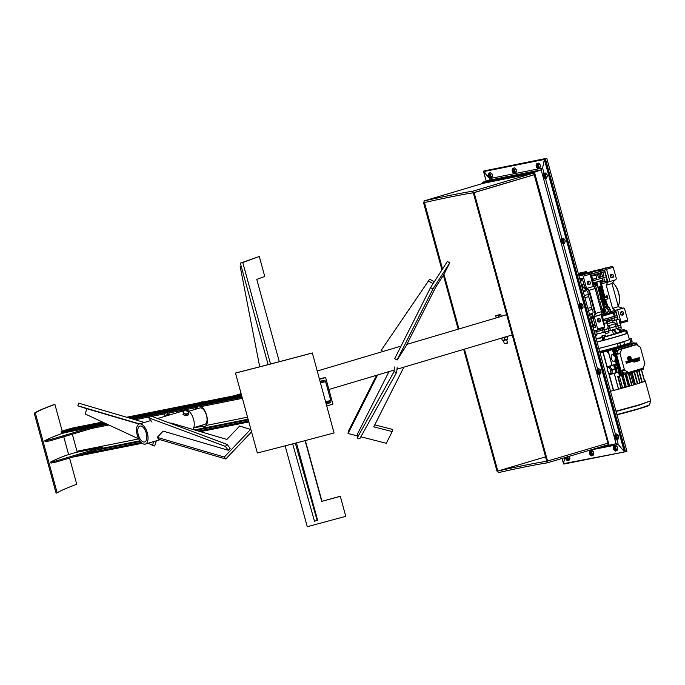 <?xml version="1.0" encoding="UTF-8"?>
<svg xmlns="http://www.w3.org/2000/svg" width="685" height="685" viewBox="0 0 685 685"><rect width="100%" height="100%" fill="white"/><g stroke="black" fill="none" stroke-linecap="round" stroke-linejoin="round"><path stroke-width="1.03" d="M503.013 337.679L396.983 369.224M497.875 317.395L500.452 316.667M188.897 411.231L199.909 407.952A8.571 4.196 73.4 0 1 203.668 409.75A8.571 4.196 73.4 0 1 207.016 418.389A8.571 4.196 73.4 0 1 204.798 424.375L193.786 427.654M198.573 402.874A13.82 6.764 73.4 0 1 198.641 402.857A13.82 6.764 73.4 0 1 199.326 402.729M198.641 402.857L201.647 401.958A13.82 6.764 73.4 0 1 203.428 401.907M242.755 262.501L259.298 256.498L240.341 263.108L242.755 262.501L270.524 364M259.298 256.498L264.761 276.475L256.772 279.369L279.3 361.706M268.118 364.625L240.341 263.108M241.163 266.088L240.178 266.448L259.701 366.809M241.189 266.191L240.178 266.448M340.317 496.351L345.779 516.327L340.317 496.351L321.719 501.369L305.108 440.626M285.14 445.841L307.265 526.714L345.779 516.327M340.539 496.18L321.719 501.369M321.941 501.197L305.356 440.558M296.459 442.895L317.609 520.206L314.509 521.268L292.675 443.88M317.164 520.557L295.338 443.186M432.929 288.976L449.754 262.834L447.373 261.439L430.548 287.58L432.929 288.976L397.077 360.036L394.697 358.64L430.548 287.58M449.754 262.834L443.846 274.548L435.72 287.169L405.785 346.516L397.077 360.036M434.247 281.826L429.692 279.155L381.194 350.343L383.078 351.448M433.091 283.633L428.527 280.961M429.692 279.155L381.194 350.343M376.596 375.286L348.314 431.344L348.066 433.528L357.407 435.908M360.867 436.79L386.306 443.289L392.214 431.576L373.753 426.858L403.688 367.511L403.182 367.383M374.755 424.871L392.462 429.392L392.214 431.576M377.589 374.995L348.066 433.528M393.978 371.784L396.615 372.46L359.796 438.708L357.159 438.04L393.978 371.784L394.526 366.997M388.977 371.604L357.664 433.682L357.159 438.04M396.615 372.46L397.163 367.665M325.897 402.549L329.408 401.847L329.699 402.917L326.274 403.927L329.699 402.917A1.935 1.687 78.7 0 0 330.804 400.571L325.64 381.708A1.935 1.687 78.7 0 0 323.517 380.329L320.1 381.339M195.593 409.236A11.054 5.412 73.4 0 1 196.252 407.541L197.271 406.222M198.993 405.88L201.21 406.556A11.054 5.412 73.4 0 1 206.63 415.41A11.054 5.412 73.4 0 1 206.373 425.411L204.079 427.183L201.416 426.395A11.054 5.412 73.4 0 1 200.482 425.659M77.02 452.237A1.935 1.687 78.7 0 0 76.985 451.244L72.319 434.204M319.544 379.319L325.623 377.512L332.91 404.15L326.831 405.957M325.623 377.512L319.39 378.754M241.3 394.346L126.622 417.242M102.527 422.054L71.797 428.185L61.17 431.344L61.436 432.303A1.105 0.959 -101.3 0 0 62.652 433.1L107.168 424.212L62.575 433.117M196.629 408.928A11.054 5.412 73.4 0 1 198.333 406.008M204.815 426.875A11.054 5.412 73.4 0 1 201.518 425.351M248.852 421.969L200.38 431.644M142.12 443.272L72.696 457.135M241.565 395.331L128.729 417.859M104.094 422.782L61.17 431.344M589.46 314.321L592.602 313.387L592.319 314.406L589.699 315.186M584.339 295.577L588.321 294.396L587.756 291.579L586.634 290.714L583.278 291.716L586.677 290.688L585.572 288.308M602.92 308.986L603.511 307.505L600.993 299.165L598.767 299.79M591.763 301.58L590.436 301.862L588.638 296.614L584.921 297.718M600.993 299.165L596.661 282.682L593.441 283.581M593.715 284.583L596.489 283.813L596.858 285.14L595.299 285.808L594.94 284.481L593.784 284.823L592.713 280.893L606.105 276.903L607.184 280.833L603.014 281.663L602.586 277.956M595.522 285.517L599.033 298.069L598.373 298.352L599.212 301.417L599.854 301.143L602.158 310.151L603.656 310.211A3.733 3.254 -101.3 0 0 603.673 310.665L602.552 310.887L603.656 310.211M588.321 294.396L588.638 296.614M579.467 273.401L582.798 272.459L579.467 273.401M578.962 275.952L612.416 266.337L578.774 275.267M602.355 268.837L605.686 267.886L602.355 268.837M599.101 321.051L598.587 319.176M594.871 324.502L593.107 324.733L591.472 318.739L593.236 318.508M592.97 325.795L593.116 324.707M584.117 285.166L583.723 284.129L584.759 285.585M580.101 280.379L581.051 279.591L581.445 280.936L581.077 279.574A78.758 38.54 -106.6 0 0 582.13 278.598M580.392 281.167L581.419 280.944M578.791 275.31L581.959 274.736L578.885 275.644M614.128 313.156L614.582 314.749L614.128 313.156M620.542 313.798A1.849 1.61 -101.3 0 1 621.732 311.521A1.849 1.61 -101.3 0 1 622.451 315.151A1.849 1.61 -101.3 0 1 620.542 313.798M621.038 311.872A1.849 1.61 -101.3 0 1 621.68 315.091M619.343 323.003L619.874 322.549L618.923 319.099L616.226 319.904L617.844 325.803L620.559 324.973L617.699 325.837M594.683 332.122L596.378 331.686A14.231 0.557 -15.3 0 0 602.774 330.093L609.599 328.235A14.231 0.557 -15.3 0 0 615.995 326.325L617.844 325.803L618.461 328.158L621.201 327.319L620.559 324.973L619.891 325.092M599.803 269.796L601.653 269.265L599.803 269.796M592.559 271.234L594.409 270.712L592.559 271.234M579.981 274.976L581.83 274.454L579.981 274.976M587.225 273.538L589.074 273.007L587.225 273.538M579.253 275.704L582.584 274.762L579.253 275.704M597.577 270.489L584.04 274.197M583.243 274.36L582.096 274.514C581.008 274.317 600.257 269.051 599.409 269.779L583.243 274.36M603.99 278.667L604.444 280.259L603.99 278.667M610.344 276.509A1.849 1.61 -101.3 0 1 611.525 274.231A1.849 1.61 -101.3 0 1 612.253 277.862A1.849 1.61 -101.3 0 1 610.344 276.509M610.84 274.582A1.849 1.61 -101.3 0 1 611.482 277.802M592.688 326.111L593.407 325.88A12.022 0.471 -15.3 0 0 595.162 325.555M592.816 325.238L594.991 324.93M593.604 326.617L592.987 325.264M618.923 319.099L612.784 320.811A12.022 0.471 164.7 0 1 612.732 320.82L613.075 322.061L616.012 323.568L607.886 325.992L607.638 322.344A12.022 0.471 164.7 0 1 607.569 322.361L607.073 322.567L606.413 320.16M613.075 322.061L607.972 323.577M610.164 309.243A3.733 3.254 -101.3 0 1 610.309 309.774L609.984 310.048A3.314 2.886 -101.3 0 1 610.018 310.887L610.361 311.161A3.733 3.254 -101.3 0 1 610.258 311.692L609.856 311.735A3.314 2.886 -101.3 0 1 609.513 312.463L609.693 312.882A3.733 3.254 -101.3 0 1 609.367 313.268L608.982 313.079A3.314 2.886 -101.3 0 1 608.357 313.49L608.34 313.953A3.733 3.254 -101.3 0 1 607.878 314.09L607.621 313.713A3.314 2.886 -101.3 0 1 606.876 313.704L606.653 314.072A3.733 3.254 -101.3 0 1 606.182 313.927L606.122 313.465A3.314 2.886 -101.3 0 1 605.463 313.036L605.103 313.225A3.733 3.254 -101.3 0 1 604.744 312.831L604.889 312.411A3.314 2.886 -101.3 0 1 604.495 311.675L604.084 311.624A3.733 3.254 -101.3 0 1 603.939 311.093L604.256 310.827A3.314 2.886 -101.3 0 1 604.23 309.98L603.887 309.706A3.733 3.254 -101.3 0 1 603.99 309.175L604.393 309.132A3.314 2.886 -101.3 0 1 604.735 308.413L604.555 307.985A3.733 3.254 -101.3 0 1 604.881 307.599L605.266 307.788A3.314 2.886 -101.3 0 1 605.891 307.377L605.908 306.914A3.733 3.254 -101.3 0 1 606.371 306.777L606.627 307.154A3.314 2.886 -101.3 0 1 607.364 307.163L607.595 306.794A3.733 3.254 -101.3 0 1 608.066 306.94L608.126 307.402A3.314 2.886 -101.3 0 1 608.785 307.83L609.145 307.642A3.733 3.254 -101.3 0 1 609.504 308.036L609.359 308.455A3.314 2.886 -101.3 0 1 609.753 309.192L610.164 309.243M607.407 314.381L608.511 313.816A3.733 3.254 -101.3 0 0 608.845 313.593L609.239 313.79A4.144 3.613 78.7 0 0 609.915 312.994L609.727 312.557A3.733 3.254 -101.3 0 0 609.915 312.163L610.326 312.112A4.144 3.613 78.7 0 0 610.549 311.024L610.189 310.733A3.733 3.254 -101.3 0 0 610.172 310.279L609.787 308.849A3.733 3.254 -101.3 0 0 609.573 308.455L609.727 308.019A4.144 3.613 78.7 0 0 608.991 307.205L608.486 307.308M607.15 314.209L606.679 314.218M604.281 312.497A3.733 3.254 -101.3 0 1 604.067 312.103L602.988 312.317L604.281 312.497L604.127 312.934A4.144 3.613 78.7 0 0 604.864 313.739L605.24 313.55A3.733 3.254 -101.3 0 0 605.591 313.781L604.932 313.918L605.223 314.346L606.867 314.175A3.733 3.254 -101.3 0 0 607.27 314.184M604.932 313.918L604.504 313.773L604.487 314.903L602.235 315.716L603.314 319.647L616.706 315.657L614.299 316.145L612.75 312.309M602.38 316.23L613.409 312.882M616.706 315.657L615.635 311.735L609.847 312.831M608.657 313.627L609.239 313.79M597.44 320.674A1.849 1.61 -101.3 0 1 598.63 318.397A1.849 1.61 -101.3 0 1 599.358 322.027A1.849 1.61 -101.3 0 1 597.44 320.674M597.937 318.748A1.849 1.61 -101.3 0 1 598.579 321.967M600.06 288.668L600.12 288.659A1.276 1.105 -101.3 0 1 599.666 288.668L599.726 288.65A1.276 1.105 -101.3 0 0 600.925 287.64A1.464 1.276 78.7 0 0 600.728 286.947A0.933 0.813 -101.3 0 0 599.769 286.467L599.7 286.484A1.276 1.105 -101.3 0 1 599.735 286.476M603.922 302.676A1.276 1.105 -101.3 0 1 603.494 302.676L603.562 302.667A1.276 1.105 -101.3 0 0 604.761 301.657A1.464 1.276 78.7 0 0 604.564 300.963A0.933 0.813 -101.3 0 0 603.605 300.484L603.536 300.501A1.276 1.105 -101.3 0 1 603.571 300.492M602.706 298.36L602.774 298.343A1.276 1.105 -101.3 0 1 602.312 298.36L602.38 298.343A1.276 1.105 -101.3 0 0 603.571 297.333A1.464 1.276 78.7 0 0 603.382 296.639A0.933 0.813 -101.3 0 0 602.423 296.16L602.355 296.177A1.276 1.105 -101.3 0 1 602.389 296.168A1.276 1.105 -101.3 0 0 602.235 296.203L602.303 296.194A1.276 1.105 -101.3 0 1 602.423 296.16M587.242 283.384A1.849 1.61 -101.3 0 1 588.424 281.107A1.849 1.61 -101.3 0 1 589.151 284.737A1.849 1.61 -101.3 0 1 587.242 283.384M587.739 281.458A1.849 1.61 -101.3 0 1 588.381 284.677M605.506 310.913A1.935 1.687 -101.3 0 1 606.747 308.541A1.935 1.687 -101.3 0 1 607.501 312.334A1.935 1.687 -101.3 0 1 605.506 310.913M607.184 312.36A1.935 1.687 78.7 0 0 606.439 308.635M600.445 287.417L600.325 287.854A1.096 0.95 -101.3 0 1 599.974 288.008A1.096 0.95 78.7 0 0 600.257 287.871L600.454 287.64M604.281 301.426L604.153 301.871A1.096 0.95 -101.3 0 1 603.81 302.017A1.096 0.95 78.7 0 0 604.093 301.88L604.29 301.657M603.1 297.102L602.971 297.547A1.096 0.95 -101.3 0 1 602.629 297.692A1.096 0.95 78.7 0 0 602.911 297.555L603.108 297.333M604.101 301.237L603.879 301.135A1.087 0.95 78.7 0 0 603.725 301.143A1.087 0.95 -101.3 0 1 603.947 301.117L604.17 301.229M600.685 291.219L600.325 291.022A0.531 0.462 -101.3 0 1 600.3 290.817L600.591 290.74A1.113 0.968 -101.3 0 1 600.676 290.928L600.403 291.305M602.629 297.692A1.096 0.95 -101.3 0 1 602.423 297.71L602.218 296.956A1.087 0.95 -101.3 0 1 602.766 296.793L602.988 296.905M603.81 302.017A1.096 0.95 -101.3 0 1 603.605 302.034L603.408 301.28A1.087 0.95 -101.3 0 1 603.759 301.135M601.721 293.266L601.028 293.24L601.593 292.82L601.721 293.266M599.974 288.008A1.096 0.95 -101.3 0 1 599.769 288.017L599.572 287.263A1.087 0.95 -101.3 0 1 600.111 287.109L600.334 287.212M611.696 318.593L612.056 319.895A11.611 0.454 164.7 0 1 607.407 321.274L607.047 319.972M612.056 319.895L612.613 320.178A12.022 0.471 164.7 0 1 607.389 321.727L607.407 321.274M592.294 279.36L596.789 278.076L596.027 275.276L591.463 276.158L596.121 274.839L595.95 274.24M596.027 275.276L596.121 274.839M591.463 276.158L591.318 275.618M591.806 276.475L592.568 279.266M600.343 272.93L600.488 273.469L598.707 274.06M600.488 273.469L598.81 274.437M600.137 273.991L600.899 276.791L603.947 275.935L602.92 272.168M602.449 276.363L601.421 272.613M599.572 277.228L600.899 276.791M603.442 303.883L603.202 303.027L604.992 302.487L605.146 303.027L603.785 303.429L605.249 303.412L604.127 304.688L605.489 304.286L605.634 304.825L603.845 305.356L603.605 304.491L604.598 303.866L603.374 303.892L603.202 303.027M602.38 298.343A0.933 0.813 -101.3 0 1 601.807 297.855A1.464 1.276 -101.3 0 1 601.618 297.162A0.933 0.813 -101.3 0 1 602.303 296.194M602.646 299.302L604.016 298.891L604.187 299.542L602.817 299.944L602.577 300.715L602.046 298.788L602.646 299.302L604.016 298.891M603.562 302.667A0.933 0.813 -101.3 0 1 602.988 302.179A1.464 1.276 -101.3 0 1 602.8 301.486A0.933 0.813 -101.3 0 1 603.605 300.484M600.788 294.199L602.791 294.43L602.98 295.132L601.404 296.451L601.224 295.774L602.372 294.927L600.968 294.85L600.788 294.199L600.968 294.85M602.226 292.375L602.663 293.951L600.668 293.728L600.462 293L602.046 291.707L602.226 292.375M601.379 289.267L599.589 289.806L599.409 289.156L601.199 288.625L601.379 289.267M600.599 290.097A0.659 0.574 -101.3 0 1 600.839 290.397A0.668 0.582 -101.3 0 1 600.856 290.217A1.113 0.968 -101.3 0 1 601.019 289.96L601.439 289.49L601.635 290.217L601.19 290.723A0.539 0.471 -101.3 0 0 601.087 290.868L601.995 291.527L600.206 292.058L599.914 290.988A2.235 1.944 -101.3 0 1 599.837 290.628A0.531 0.462 -101.3 0 1 600.599 290.097M599.726 288.65A0.933 0.813 -101.3 0 1 599.152 288.171A1.464 1.276 -101.3 0 1 598.964 287.469A0.933 0.813 -101.3 0 1 599.769 286.467M617.742 319.416L617.074 316.992L603.673 320.974L604.684 327.421L600.985 314.723L604.864 313.739M617.536 319.458L616.877 317.052M606.456 306.58L607.218 306.383A4.144 3.613 78.7 0 1 608.194 306.692L608.254 307.163A3.733 3.254 -101.3 0 1 608.605 307.394L608.991 307.205M604.778 307.248L605.343 307.137A3.733 3.254 -101.3 0 0 605.001 307.359L604.632 306.803L605.369 306.657A4.144 3.613 78.7 0 1 606.114 306.409A4.144 3.613 78.7 0 1 606.319 306.375L606.585 306.769A3.733 3.254 -101.3 0 1 606.978 306.769L607.218 306.383M614.984 279.951L611.876 283.539L606.225 285.217L612.553 308.378L618.212 306.7L622.708 308.181L615.413 310.348L612.553 308.378M611.97 283.419L618.358 306.752M607.689 282.126L606.225 285.217M607.389 321.727L607.569 322.361M607.073 322.567L604.333 323.388M604.136 313.567L594.289 316.633L595.094 316.47L594.546 317.643L597.637 328.963L604.341 326.976M597.637 328.963L597.397 330.136L593.972 330.821M604.684 327.421L604.101 328.141L597.397 330.136M614.599 320.332L613.94 317.926M612.784 320.811L612.613 320.178M614.479 312.077L614.12 310.742L610.446 311.701M607.963 306.589L605.574 299.439L607.989 298.806L607.15 295.74L604.692 296.391L601.516 283.736M605.574 299.439L607.972 298.754M603.271 319.493A11.611 0.454 -15.3 0 0 614.299 316.145M598.467 277.742L597.388 273.812L591.266 275.627L592.345 279.557L596.789 278.076M605.745 275.575L604.667 271.645L598.544 273.469L599.623 277.399L603.947 275.935M604.153 304.671L605.489 304.286M603.605 304.491L603.845 305.356M603.545 304.508L604.598 303.866M604.538 303.883L603.374 303.892M603.142 303.035L604.992 302.487M602.312 298.36A0.933 0.813 -101.3 0 1 601.738 297.872L601.807 297.855M601.55 297.179A0.933 0.813 -101.3 0 1 601.798 296.451L601.867 296.442M601.798 296.451A1.276 1.105 -101.3 0 1 602.235 296.203M602.046 298.788L602.577 300.715M601.978 298.797L602.466 298.66M603.494 302.676A0.933 0.813 -101.3 0 1 602.92 302.196L602.988 302.179M602.731 301.503A0.933 0.813 -101.3 0 1 602.988 300.775L603.048 300.766M602.988 300.775A1.276 1.105 -101.3 0 1 603.425 300.527L603.485 300.518M601.224 295.774L601.404 296.451M601.156 295.792L602.372 294.927M602.312 294.944L600.908 294.858M600.668 293.728L602.663 293.951M600.599 293.745L600.462 293M600.403 293.017L602.046 291.707M599.409 289.156L601.199 288.625M599.349 289.173L599.589 289.806M601.815 290.885L601.096 291.091M599.837 290.628L599.777 290.645A2.235 1.944 -101.3 0 0 599.846 291.005L600.206 292.058M599.777 290.645A0.531 0.462 -101.3 0 1 599.923 290.166L599.991 290.149M600.951 289.978L601.439 289.49M599.666 288.668A0.933 0.813 -101.3 0 1 599.092 288.179L599.152 288.171M598.904 287.486A0.933 0.813 -101.3 0 1 599.152 286.767L599.221 286.75M599.152 286.767A1.276 1.105 -101.3 0 1 599.589 286.51L599.658 286.501M618.084 319.313L615.618 310.296L614.12 310.742M603.391 315.374L603.031 314.038M601.524 314.492L603.99 323.508M595.094 316.47L600.985 314.723M610.326 312.112L609.898 312.206M604.632 306.803A4.144 3.613 -101.3 0 1 605.377 306.555A4.144 3.613 -101.3 0 1 605.583 306.52M605.369 306.657L605.343 307.137M602.158 310.151L602.629 312.249L604.067 312.103M603.673 310.665L602.329 311.153M602.988 312.317L603.117 313.807M604.127 312.934L603.031 313.148L603.237 312.702M603.571 313.679L603.031 313.148M605.591 313.781L605.223 314.346M605.66 314.261A4.144 3.613 78.7 0 0 606.636 314.561M607.424 313.756A3.314 2.886 -101.3 0 1 606.841 313.764M606.182 313.927L605.985 313.97A3.733 3.254 -101.3 0 0 606.456 314.115L606.653 314.072M605.985 313.97L606.122 313.465M605.925 313.507A3.314 2.886 -101.3 0 1 605.309 313.122M604.744 312.831L604.547 312.874A3.733 3.254 -101.3 0 0 604.898 313.268L605.103 313.225M604.547 312.874L604.889 312.411M604.692 312.454A3.314 2.886 -101.3 0 1 604.29 311.718L604.495 311.675M603.887 311.666A3.733 3.254 -101.3 0 1 603.742 311.136L603.939 311.093M603.742 311.136L604.256 310.827M604.059 310.862A3.314 2.886 -101.3 0 1 604.024 310.022L604.23 309.98M603.69 309.748A3.733 3.254 -101.3 0 1 603.793 309.218L603.99 309.175M604.204 309.158A3.314 2.886 -101.3 0 1 604.538 308.447L604.735 308.413M604.538 308.447L604.555 307.985M604.358 308.027A3.733 3.254 -101.3 0 1 604.684 307.642L604.881 307.599M605.163 307.745A3.314 2.886 -101.3 0 1 605.686 307.419L605.891 307.377M605.686 307.419L605.908 306.914M605.711 306.957A3.733 3.254 -101.3 0 1 606.174 306.82L606.371 306.777M608.879 313.165L609.367 313.268M595.179 325.632L592.748 326.317M593.116 327.687L592.927 326.274M593.296 327.635L595.556 327.002M594.546 317.643L593.082 317.934L595.667 327.396L593.176 327.892M610.455 311.649L615.413 310.348M600.265 282.682L600.599 284.027L606.388 282.511L606.028 281.175L600.265 282.682L603.014 281.663M606.028 281.175L607.184 280.833M609.898 281.535L615.789 279.788L616.337 278.615L613.246 267.296L606.542 269.291L609.898 281.535L606.388 282.511M582.387 275.267L583.209 276.226L586.309 287.546L587.37 288.239L593.261 286.484L593.801 286.253L590.556 274.402L604.649 270.207L602.791 270.584L602.791 268.948M600.608 269.642L601.01 271.106L602.791 270.584M601.01 271.106L599.426 271.577L599.024 270.113M591.463 272.356L591.857 273.82L599.426 271.577M591.857 273.82L590.444 274.248M605.72 268.332L605.668 268.948L606.542 269.291M605.668 268.948L604.649 270.207L607.895 282.066M607.638 322.344L603.768 323.603M607.886 325.992L606.636 322.755M608.109 326.822A14.231 0.557 -15.3 0 0 609.136 326.531L609.599 328.235M609.761 328.183L610.404 330.521L608.896 331.001L607.792 326.976L609.136 326.531M615.995 326.325L615.532 324.63L617.382 324.125M615.532 324.63A14.231 0.557 -15.3 0 0 616.235 324.407L617.262 324.133M616.226 319.904L612.732 320.82M616.235 324.407L616.012 323.568M620.97 322.027L627.674 320.032L624.574 308.712L623.513 308.019L617.622 309.774L620.97 322.027L620.73 323.2L620.105 323.32M617.622 309.774L615.618 310.296M619.874 322.549L620.387 322.746M623.513 308.019L622.708 308.181M586.309 287.546L584.844 287.837L582.259 278.384L579.767 278.881M606.687 306.486L599.777 281.244L596.781 282.143L596.661 282.682M599.906 281.715L602.757 280.67L603.134 279.959L593.287 283.008M593.261 286.484L589.965 273.615L589.091 273.272M583.209 276.226L589.913 274.231M590.556 274.402L589.965 273.615M593.801 286.253L595.299 285.808M584.844 287.837L585.906 288.531L587.37 288.239M603.305 309.928A4.144 3.613 -101.3 0 1 603.519 308.832L603.939 308.789A3.733 3.254 -101.3 0 1 604.119 308.396L603.93 307.959A4.144 3.613 -101.3 0 1 604.607 307.163L603.879 307.308A4.144 3.613 78.7 0 0 603.708 307.462L596.781 282.143M593.082 317.934L595.017 313.49M601.576 314.466L601.473 311.675L595.137 288.513L589.477 290.2A55.271 48.155 78.7 0 0 589.331 290.123L588.663 290.26L595.059 313.644L595.727 313.507A55.271 48.155 78.7 0 0 595.813 313.362L594.289 316.633L593.63 316.761M589.331 290.123L595.727 313.507M603.339 310.947A4.144 3.613 78.7 0 0 603.639 312.043M595.813 313.362L601.473 311.675M595.137 288.513L593.861 286.236M586.565 288.402L589.477 290.2M603.142 308.592L604.119 308.396M606.593 295.886L606.919 297.196L604.401 298.146M612.416 266.337L613.246 267.296M627.674 320.032L627.426 321.205L620.73 323.2M583.826 284.112L582.396 284.395L583.252 287.546A24.172 11.825 -106.6 0 0 581.591 285.542M594.94 284.481L596.489 283.813M588.698 290.38L585.906 288.531M602.928 308.156L603.93 307.959M590.992 319.904A24.172 11.825 -106.6 0 0 591.438 317.472L591.686 318.354L592.765 316.479L593.818 316.367M599.187 301.323L599.854 301.143M602.141 310.031L602.423 309.055L603.519 308.832M578.26 273.383L586.274 271.551L586.634 272.87M578.371 273.786L586.274 271.551M582.978 290.628L585.932 289.746L583.252 287.546M591.438 317.472L592.439 314.98L592.765 316.479M587.833 308.353L591.395 307.291L590.436 301.862M591.395 307.291L592.208 309.44L588.432 310.562M592.482 313.387C593.356 312.728 593.261 311.418 592.208 309.44M592.439 314.98L592.319 314.406M579.964 275.139L579.553 274.462L580.032 273.461M579.553 274.462L586.163 272.493L585.94 271.697M586.163 272.493L586.36 272.947M618.221 370.748A3.596 1.755 -106.6 0 0 618.324 369.729M615.413 359.368L615.079 359.428A3.596 1.755 73.4 0 1 614.137 361.586A3.596 1.755 73.4 0 1 611.422 358.64A3.596 1.755 73.4 0 1 612.082 354.693A3.596 1.755 73.4 0 1 612.159 354.676A3.596 1.755 73.4 0 1 614.205 356.234L614.942 356.046L617.39 366.621M613.109 354.393A3.596 1.755 73.4 0 1 613.178 354.368A3.596 1.755 73.4 0 1 613.255 354.35L613.683 354.265M615.481 359.342A3.596 1.755 73.4 0 1 614.539 361.466A3.596 1.755 73.4 0 1 614.462 361.483L614.616 361.44M623.059 346.559A20.105 0.788 -15.3 0 0 629.9 344.315L635.868 343.057L608.648 350.634A20.105 0.788 -15.3 0 0 621.466 347.038M634.147 343.45L634.027 343.022L630.474 344.084A20.105 0.788 164.7 0 1 629.9 344.315M630.465 344.204L630.474 344.084A20.105 0.788 -15.3 0 0 630.705 343.981L634.027 343.022M634.344 343.399L634.182 342.825L631.125 343.742A20.105 0.788 164.7 0 1 630.705 343.981M631.125 343.861L631.125 343.742A20.105 0.788 -15.3 0 0 631.159 343.699L634.182 342.825M600.034 352.963L602.492 352.227A20.105 0.788 164.7 0 1 600.274 352.775L600.334 352.878M602.492 352.227A20.105 0.788 -15.3 0 0 603.194 352.056L600.043 352.981M607.33 368.316L602.928 352.253L605.917 351.354A20.105 0.788 164.7 0 1 603.194 352.056L603.254 352.15M605.917 351.354A20.105 0.788 -15.3 0 0 606.85 351.114L603.142 352.21L607.432 367.888M608.965 353.982L608.648 350.634A20.105 0.788 164.7 0 1 606.85 351.114L608.896 353.999A19.206 0.753 -15.3 0 0 608.965 353.982L612.073 365.345M618.786 389.097L618.272 388.001A19.206 0.753 -15.3 0 1 618.204 388.027L618.093 389.285M622.828 388.01L622.331 386.914A19.206 0.753 164.7 0 1 621.047 387.265M626.518 386.982L626.039 385.878A19.206 0.753 164.7 0 1 624.977 386.177M629.849 386.032L629.369 384.927A19.206 0.753 164.7 0 1 628.496 385.175M635.543 384.353L635.046 383.206A19.206 0.753 164.7 0 1 634.687 383.326M637.889 383.634L637.401 382.521M613.392 390.51L608.665 373.214M618.204 388.027L614.214 373.462M612.005 365.362L608.896 353.999M608.982 373.556L613.606 390.459M614.282 373.436L618.272 388.001M620.987 388.506L617.664 376.365L619.617 375.971M618.041 376.288L621.355 388.404M622.331 386.914L619.351 376.031M624.917 387.427L621.68 375.594M622.048 375.483L625.285 387.325M626.039 385.878L623.11 375.166M628.436 386.434L625.191 374.549M625.559 374.438L628.813 386.331M629.369 384.927L626.433 374.181M631.673 385.501L628.419 373.59M628.787 373.479L632.049 385.398M634.644 384.627L631.382 372.708M631.75 372.597L635.012 384.516M635.046 383.206L632.118 372.486M637.35 383.805L634.096 371.904M634.464 371.792L637.718 383.686M639.764 383.035L636.519 371.176M636.887 371.065L640.132 382.915M641.879 382.341L638.651 370.542M639.019 370.431L642.239 382.213M644.516 381.357L641.34 369.746M644.705 381.271L641.537 369.686M633.831 342.783L631.142 343.587L633.865 342.902M631.921 343.065L631.073 343.313L631.955 343.176M616.286 364.771L615.592 361.26L614.496 361.474M617.339 366.535L617.784 366.441M616.748 365.542A3.596 1.755 73.4 0 1 617.45 366.501M635.577 343.151L613.572 349.684L620.687 375.8L619.634 376.039L618.204 371.69M613.255 354.35L612.57 354.556L613.7 354.333L612.493 349.932M612.57 354.556A3.596 1.755 73.4 0 1 614.608 356.114M633.094 342.979L631.108 343.45L633.06 342.868M620.37 375.894L618.247 369.754M613.229 349.787L614.942 356.046M623.487 373.513A1.105 0.959 -101.3 0 1 622.785 374.866A1.105 0.959 -101.3 0 1 622.348 372.7A1.105 0.959 -101.3 0 1 623.487 373.513M622.579 374.883A1.105 0.959 -101.3 0 1 621.226 374.053A1.105 0.959 -101.3 0 1 622.16 372.768M635.397 344.88A1.105 0.959 -101.3 0 1 637.247 344.358A1.105 0.959 -101.3 0 1 637.196 345.171M634.995 344.949A1.105 0.959 -101.3 0 1 635.911 343.613M643.403 367.143A1.105 0.959 -101.3 0 1 641.965 368.521M642.676 368.907A1.105 0.959 -101.3 0 1 641.588 368.633M617.151 350.335A1.105 0.959 -101.3 0 1 616.44 351.696A1.105 0.959 -101.3 0 1 616.012 349.53A1.105 0.959 -101.3 0 1 617.151 350.335M616.243 351.713A1.105 0.959 -101.3 0 1 614.882 350.883A1.105 0.959 -101.3 0 1 615.815 349.59M639.362 358.084L639.259 357.596M639.37 358.118L639.251 357.57M628.008 357.296L628.008 357.347A1.892 1.644 78.7 0 0 627.88 357.613L627.862 357.621A1.892 1.644 -101.3 0 1 627.991 357.347L627.948 357.108A2.072 1.807 -101.3 0 1 628.171 356.834L628.188 356.834A2.072 1.807 78.7 0 0 627.957 357.099L628.008 357.296M628.094 359.497L628.076 359.497A1.892 1.644 -101.3 0 1 627.922 359.223L627.717 359.128A2.072 1.807 -101.3 0 1 627.614 358.752L627.631 358.743A2.072 1.807 78.7 0 0 627.734 359.128L627.939 359.214A1.892 1.644 78.7 0 0 628.094 359.497L628.076 359.497M630.911 357.972L631.09 357.921A2.029 1.772 78.7 0 0 631.048 357.784L630.842 357.69A1.849 1.61 78.7 0 0 630.671 357.382L630.688 357.382A1.849 1.61 -101.3 0 1 630.851 357.69L631.056 357.775A2.029 1.772 -101.3 0 1 631.099 357.912L630.911 357.972A1.807 1.575 78.7 0 0 630.894 357.912L630.671 357.827A1.593 1.387 78.7 0 0 630.483 357.493L630.517 357.227A1.807 1.575 78.7 0 0 630.423 357.125L630.2 357.176A1.593 1.387 78.7 0 0 629.892 356.979L629.815 356.722A1.807 1.575 78.7 0 0 629.686 356.688L629.515 356.859A1.593 1.387 78.7 0 0 629.172 356.859L629.001 356.679A1.807 1.575 78.7 0 0 628.941 356.688L628.881 356.474A2.029 1.772 -101.3 0 1 629.027 356.44L629.198 356.602A1.849 1.61 -101.3 0 1 629.489 356.602L629.635 356.448A2.029 1.772 -101.3 0 1 629.935 356.534L630.02 356.765A1.892 1.644 -101.3 0 1 630.294 356.894L630.508 356.859A2.072 1.807 -101.3 0 1 630.757 357.133L630.722 357.373A1.892 1.644 -101.3 0 1 630.876 357.647L631.082 357.741A2.072 1.807 -101.3 0 1 631.185 358.127L631.056 358.315A1.892 1.644 -101.3 0 1 631.065 358.606L631.21 358.803A2.072 1.807 -101.3 0 1 631.133 359.171L630.936 359.257A1.892 1.644 -101.3 0 1 630.808 359.522L630.859 359.762A2.072 1.807 -101.3 0 1 630.628 360.036L630.423 359.985A1.892 1.644 -101.3 0 1 630.174 360.147L630.765 360.558L630.303 360.695L630.662 362.022L629.361 360.969L629.592 360.319A1.892 1.644 -101.3 0 1 629.327 360.31L629.344 360.31A1.892 1.644 78.7 0 0 629.601 360.31L629.703 360.43M629.575 356.423L629.635 356.405A2.072 1.807 -101.3 0 1 629.969 356.508L630.046 356.739A1.849 1.61 -101.3 0 1 630.286 356.945L630.5 356.911A2.029 1.772 -101.3 0 1 630.714 357.133A2.029 1.772 78.7 0 0 630.491 356.911L630.457 356.894M635.303 361.791L635.072 361.286M638.985 360.276L638.771 360.738L638.985 360.276M636.322 361.063L636.108 361.526L636.322 361.063M635.689 360.456L635.235 358.786L636.014 358.555A1.653 1.438 -101.3 0 1 636.314 358.495L636.613 358.615A0.539 0.471 -101.3 0 1 636.502 359.462A0.522 0.454 -101.3 0 1 636.836 359.651L637.213 360.07L636.725 358.341L637.213 358.204L636.725 358.341M638.925 358.152A1.276 1.113 -101.3 0 1 639.165 358.983A0.762 0.668 -101.3 0 1 638.891 359.548A1.37 1.199 -101.3 0 1 638.189 359.736A0.771 0.676 -101.3 0 1 637.718 359.428A1.216 1.062 -101.3 0 1 637.495 358.563A0.762 0.668 -101.3 0 1 637.744 358.101A1.301 1.139 -101.3 0 1 638.18 357.895L638.189 357.895A1.301 1.139 -101.3 0 1 638.437 357.878A0.753 0.659 -101.3 0 1 638.925 358.152M632.255 360.139A1.276 1.113 -101.3 0 1 632.503 360.969A0.762 0.668 -101.3 0 1 632.221 361.526A1.37 1.199 -101.3 0 1 631.519 361.714A0.771 0.676 -101.3 0 1 631.048 361.415A1.216 1.062 -101.3 0 1 630.834 360.541A0.762 0.668 -101.3 0 1 631.073 360.079A1.301 1.139 -101.3 0 1 631.767 359.856A0.753 0.659 -101.3 0 1 632.255 360.139M629.301 361.012A1.276 1.113 -101.3 0 1 629.549 361.843A0.762 0.668 -101.3 0 1 629.275 362.399A1.37 1.199 -101.3 0 1 628.873 362.57A1.37 1.199 -101.3 0 1 628.864 362.579A1.37 1.199 -101.3 0 1 628.573 362.596A0.771 0.676 -101.3 0 1 628.094 362.288A1.216 1.062 -101.3 0 1 627.88 361.423A0.762 0.668 -101.3 0 1 628.128 360.952A1.301 1.139 -101.3 0 1 628.821 360.738A0.753 0.659 -101.3 0 1 629.301 361.012M629.147 360.182L629.147 360.182A1.807 1.575 78.7 0 1 628.984 360.147L629.001 360.139A1.807 1.575 78.7 0 0 629.13 360.182L629.301 360.01A1.593 1.387 78.7 0 0 629.635 360.01L629.815 360.19A1.807 1.575 78.7 0 0 629.875 360.173L629.618 360.267A1.849 1.61 -101.3 0 1 629.327 360.267L629.181 360.421A2.029 1.772 -101.3 0 1 628.881 360.336L628.796 360.104A1.849 1.61 -101.3 0 1 628.53 359.925L628.316 359.959A2.029 1.772 -101.3 0 1 628.102 359.728L628.128 359.488A1.849 1.61 -101.3 0 1 627.965 359.18L627.76 359.094A2.029 1.772 -101.3 0 1 627.717 358.949L627.905 358.897A1.807 1.575 78.7 0 0 627.922 358.957L628.145 359.043A1.593 1.387 78.7 0 0 628.333 359.377L628.299 359.642A1.807 1.575 78.7 0 0 628.393 359.745L628.616 359.693A1.593 1.387 78.7 0 0 628.916 359.89L628.916 359.89A1.593 1.387 78.7 0 1 628.599 359.693L628.556 359.676M628.342 359.471L628.333 359.377A1.593 1.387 78.7 0 1 628.136 359.043L627.905 358.957A1.807 1.575 78.7 0 1 627.888 358.897M630.328 359.659L630.363 359.642A1.593 1.387 78.7 0 0 630.483 359.488A1.593 1.387 -101.3 0 1 630.371 359.634L630.183 359.608A1.438 1.25 -101.3 0 1 629.977 359.745L629.917 359.942A1.593 1.387 -101.3 0 1 629.84 359.967L629.789 359.788A1.413 1.224 78.7 0 0 629.849 359.771L629.9 359.522A1.199 1.045 78.7 0 0 630.046 359.419L630.269 359.497A1.413 1.224 78.7 0 0 630.371 359.368L630.303 359.12A1.199 1.045 78.7 0 0 630.38 358.949L630.568 358.914A1.413 1.224 78.7 0 0 630.628 358.717L630.457 358.538A1.199 1.045 78.7 0 0 630.448 358.341L630.602 358.161A1.413 1.224 78.7 0 0 630.585 358.101L630.739 358.05A1.593 1.387 -101.3 0 1 630.765 358.144L630.654 358.306A1.438 1.25 -101.3 0 1 630.662 358.589L630.791 358.752A1.593 1.387 -101.3 0 1 630.748 358.957L630.577 359.043A1.438 1.25 -101.3 0 1 630.465 359.274L630.448 359.283A1.438 1.25 78.7 0 0 630.56 359.043L630.56 359.043M630.688 359.017L630.731 358.966A1.593 1.387 78.7 0 0 630.774 358.76L630.654 358.589A1.438 1.25 78.7 0 0 630.645 358.315L630.654 358.306M628.676 359.026L628.676 358.983A1.027 0.899 -101.3 0 1 628.624 358.889L628.393 358.82A1.242 1.079 -101.3 0 1 628.376 358.76L628.744 358.649A0.805 0.702 78.7 0 0 628.753 358.675L628.941 358.717A0.625 0.539 78.7 0 0 628.958 358.76L628.907 358.966A0.805 0.702 78.7 0 0 628.958 359.026L629.138 358.957A0.625 0.539 78.7 0 0 629.172 358.974L629.224 359.188A0.805 0.702 78.7 0 0 629.292 359.214L629.412 359.051A0.625 0.539 78.7 0 0 629.447 359.051L629.583 359.214A0.805 0.702 78.7 0 0 629.609 359.214L629.721 359.634A1.242 1.079 -101.3 0 1 629.669 359.651L629.498 359.454A1.027 0.899 -101.3 0 1 629.404 359.454L629.25 359.642A1.242 1.079 -101.3 0 1 629.104 359.599L629.035 359.342A1.027 0.899 -101.3 0 1 628.958 359.291L628.736 359.36A1.242 1.079 -101.3 0 1 628.616 359.24L628.676 359.026M630.602 359.993L630.611 359.985A2.029 1.772 78.7 0 0 630.799 359.762A2.029 1.772 -101.3 0 1 630.62 359.985L630.423 359.933A1.849 1.61 -101.3 0 1 630.14 360.113L629.892 360.173A1.807 1.575 78.7 0 0 629.952 360.156L630.012 359.899A1.593 1.387 78.7 0 0 630.294 359.711L630.534 359.762A1.807 1.575 78.7 0 0 630.62 359.659L630.56 359.402A1.593 1.387 78.7 0 0 630.714 359.068L630.936 358.991A1.807 1.575 78.7 0 0 630.962 358.837L630.799 358.64A1.593 1.387 78.7 0 0 630.782 358.255L630.936 358.058A1.807 1.575 78.7 0 0 630.919 357.998L631.108 357.938A2.029 1.772 -101.3 0 1 631.15 358.101L631.013 358.298A1.849 1.61 -101.3 0 1 631.022 358.623L631.168 358.82A2.029 1.772 -101.3 0 1 631.108 359.128L630.911 359.214A1.849 1.61 -101.3 0 1 630.765 359.514L630.757 359.514A1.849 1.61 78.7 0 0 630.894 359.214L630.894 359.214M631.065 359.171L631.099 359.137A2.029 1.772 78.7 0 0 631.159 358.82L631.013 358.623A1.849 1.61 78.7 0 0 631.005 358.298L631.133 358.109A2.029 1.772 78.7 0 0 631.099 357.947M630.251 359.505L630.14 359.377A1.242 1.079 78.7 0 0 630.243 359.257A1.242 1.079 -101.3 0 1 630.157 359.377L629.943 359.291A1.027 0.899 -101.3 0 1 629.849 359.351L629.806 359.608A1.242 1.079 -101.3 0 1 629.746 359.625L629.686 358.983A0.625 0.539 78.7 0 0 629.712 358.966L629.9 359.034A0.805 0.702 78.7 0 0 629.952 358.974L629.883 358.769A0.625 0.539 78.7 0 0 629.9 358.734L630.089 358.683A0.805 0.702 78.7 0 0 630.097 358.606L629.952 358.46A0.625 0.539 78.7 0 0 629.952 358.418L630.089 358.272A0.805 0.702 78.7 0 0 630.08 358.246L630.448 358.135A1.242 1.079 -101.3 0 1 630.465 358.204L630.303 358.383A1.027 0.899 -101.3 0 1 630.311 358.486L630.483 358.675A1.242 1.079 -101.3 0 1 630.448 358.846L630.226 358.906A1.027 0.899 -101.3 0 1 630.183 358.991L630.174 359A1.027 0.899 78.7 0 0 630.217 358.906L630.217 358.906M629.07 359.762L629.07 359.762A1.413 1.224 78.7 0 0 629.224 359.805L629.369 359.625A1.199 1.045 78.7 0 0 629.541 359.625L629.712 359.813A1.413 1.224 78.7 0 0 629.772 359.796L629.815 359.976A1.593 1.387 -101.3 0 1 629.738 359.993L629.583 359.856A1.438 1.25 -101.3 0 1 629.344 359.856L629.224 359.985A1.593 1.387 -101.3 0 1 629.018 359.933L628.933 359.728A1.438 1.25 -101.3 0 1 628.719 359.591L628.539 359.616A1.593 1.387 -101.3 0 1 628.393 359.471L628.419 359.257A1.438 1.25 -101.3 0 1 628.282 359.017L628.111 358.931A1.593 1.387 -101.3 0 1 628.076 358.846L628.231 358.794A1.413 1.224 78.7 0 0 628.256 358.871L628.479 358.931A1.199 1.045 78.7 0 0 628.573 359.103L628.573 359.103A1.199 1.045 78.7 0 1 628.462 358.94L628.239 358.871A1.413 1.224 78.7 0 1 628.222 358.803M628.624 357.87L628.556 357.613A1.242 1.079 -101.3 0 1 628.659 357.493L628.873 357.579A1.027 0.899 -101.3 0 1 628.958 357.519L629.01 357.262A1.242 1.079 -101.3 0 1 629.07 357.245L629.181 357.664A0.805 0.702 78.7 0 0 629.164 357.673L629.13 357.887A0.625 0.539 78.7 0 0 629.095 357.904L628.916 357.835A0.805 0.702 78.7 0 0 628.864 357.895L628.933 358.101A0.625 0.539 78.7 0 0 628.916 358.135L628.727 358.178A0.805 0.702 78.7 0 0 628.719 358.264L628.864 358.409A0.625 0.539 78.7 0 0 628.864 358.452L628.727 358.597A0.805 0.702 78.7 0 0 628.736 358.623L628.368 358.726A1.242 1.079 -101.3 0 1 628.351 358.666L628.513 358.478A1.027 0.899 -101.3 0 1 628.505 358.383L628.333 358.195A1.242 1.079 -101.3 0 1 628.368 358.024L628.59 357.964A1.027 0.899 -101.3 0 1 628.624 357.87M629.763 357.484L629.78 357.527A1.027 0.899 -101.3 0 1 629.857 357.579L630.08 357.51A1.242 1.079 -101.3 0 1 630.2 357.63L630.14 357.887A1.027 0.899 -101.3 0 1 630.191 357.972L630.423 358.041A1.242 1.079 -101.3 0 1 630.44 358.109L629.909 357.904A0.805 0.702 78.7 0 0 629.857 357.844L629.678 357.912A0.625 0.539 78.7 0 0 629.643 357.887L629.592 357.681A0.805 0.702 78.7 0 0 629.524 357.656L629.404 357.818A0.625 0.539 78.7 0 0 629.369 357.818L629.232 357.656A0.805 0.702 78.7 0 0 629.207 357.656L629.095 357.236A1.242 1.079 -101.3 0 1 629.147 357.219L629.318 357.416A1.027 0.899 -101.3 0 1 629.404 357.416L629.566 357.219A1.242 1.079 -101.3 0 1 629.712 357.27L629.703 357.27A1.242 1.079 78.7 0 0 629.549 357.227L629.532 357.227M630.14 357.844L630.183 357.638A1.242 1.079 78.7 0 0 630.072 357.51L629.969 357.459A1.199 1.045 78.7 0 0 629.815 357.356L629.746 357.108A1.413 1.224 78.7 0 0 629.592 357.065L629.447 357.245A1.199 1.045 78.7 0 0 629.275 357.245L629.104 357.056A1.413 1.224 78.7 0 0 629.044 357.073L629.001 356.894A1.593 1.387 -101.3 0 1 629.078 356.876L629.232 357.005A1.438 1.25 -101.3 0 1 629.472 357.013L629.618 356.885A1.593 1.387 -101.3 0 1 629.798 356.936L629.789 356.945A1.593 1.387 78.7 0 0 629.601 356.885L629.618 356.885M628.231 358.657L628.351 358.529A1.199 1.045 78.7 0 1 628.342 358.332L628.342 358.332A1.199 1.045 78.7 0 0 628.368 358.529L628.213 358.709A1.413 1.224 78.7 0 0 628.222 358.769L628.076 358.82A1.593 1.387 -101.3 0 1 628.051 358.726L628.162 358.563A1.438 1.25 -101.3 0 1 628.145 358.281L628.025 358.109A1.593 1.387 -101.3 0 1 628.068 357.904L628.239 357.827A1.438 1.25 -101.3 0 1 628.351 357.587L628.316 357.382A1.593 1.387 -101.3 0 1 628.445 357.227L628.616 357.27A1.438 1.25 -101.3 0 1 628.839 357.125L628.899 356.928A1.593 1.387 -101.3 0 1 628.976 356.902L629.027 357.082A1.413 1.224 78.7 0 0 628.967 357.099L628.916 357.347A1.199 1.045 78.7 0 0 628.77 357.45L628.547 357.373A1.413 1.224 78.7 0 0 628.445 357.501L628.513 357.75A1.199 1.045 78.7 0 0 628.436 357.912L628.222 357.981A1.413 1.224 78.7 0 0 628.188 358.152L628.171 358.152A1.413 1.224 78.7 0 1 628.205 357.981L628.231 357.955M630.397 357.57L630.397 357.613A1.438 1.25 -101.3 0 1 630.534 357.853L630.705 357.938A1.593 1.387 -101.3 0 1 630.739 358.024L630.585 358.067A1.413 1.224 78.7 0 0 630.56 357.998L630.337 357.938A1.199 1.045 78.7 0 0 630.243 357.767L630.294 357.519A1.413 1.224 78.7 0 0 630.183 357.39L630.123 357.39M627.999 358.692L628.017 358.615A1.593 1.387 78.7 0 1 627.999 358.229L627.999 358.229A1.593 1.387 78.7 0 0 628.034 358.615L627.88 358.803A1.807 1.575 78.7 0 0 627.897 358.871L627.708 358.923A2.029 1.772 -101.3 0 1 627.665 358.76L627.803 358.572A1.849 1.61 -101.3 0 1 627.785 358.246L627.64 358.05A2.029 1.772 -101.3 0 1 627.708 357.733L627.905 357.656A1.849 1.61 -101.3 0 1 628.051 357.356L627.999 357.108A2.029 1.772 -101.3 0 1 628.196 356.885L628.393 356.936A1.849 1.61 -101.3 0 1 628.676 356.748L628.744 356.525A2.029 1.772 -101.3 0 1 628.864 356.483L628.924 356.697A1.807 1.575 78.7 0 0 628.864 356.714L628.804 356.971A1.593 1.387 78.7 0 0 628.522 357.159L628.282 357.108A1.807 1.575 78.7 0 0 628.196 357.21L628.256 357.467A1.593 1.387 78.7 0 0 628.102 357.801L627.88 357.878A1.807 1.575 78.7 0 0 627.854 358.024L627.837 358.032A1.807 1.575 78.7 0 1 627.862 357.878L627.862 357.878M638.857 360.67L638.771 360.242M636.194 361.466L636.185 361.038M637.786 360.995L637.701 360.558M638.437 359.3L638.685 358.889A1.165 1.01 78.7 0 0 638.557 358.512L638.574 358.503A1.165 1.01 -101.3 0 1 638.685 358.889L638.095 359.086A1.105 0.968 -101.3 0 1 637.983 358.692L638.223 358.315M631.767 361.278L632.015 360.875A1.165 1.01 78.7 0 0 631.887 360.49L631.904 360.49A1.165 1.01 -101.3 0 1 632.015 360.875L631.424 361.072A1.105 0.968 -101.3 0 1 631.313 360.678L631.553 360.301M628.813 362.151L629.061 361.748A1.165 1.01 78.7 0 0 628.941 361.372A1.165 1.01 -101.3 0 1 629.061 361.748L628.47 361.945A1.105 0.968 -101.3 0 1 628.368 361.552L628.607 361.175M643.635 367.862L643.592 369.078L621.586 375.611M621.646 375.603L614.505 349.504L636.476 342.962L637.119 344.05M637.298 344.692L637.478 345.351M628.659 372.477L625.371 373.257A0.95 0.831 -101.3 0 1 624.737 373.154L621.321 370.936A0.95 0.831 -101.3 0 1 620.91 370.354L616.534 354.368A0.95 0.831 -101.3 0 1 616.594 353.648L618.367 349.881A0.95 0.831 -101.3 0 1 618.855 349.444L632.726 345.326A0.95 0.831 -101.3 0 1 632.906 345.291M624.403 369.643L620.028 353.657A0.831 0.719 -101.3 0 1 620.079 353.032L621.86 349.264A0.831 0.719 -101.3 0 1 622.28 348.888L636.151 344.76A0.831 0.719 -101.3 0 1 636.699 344.855L640.115 347.072A0.831 0.719 -101.3 0 1 640.475 347.578L644.85 363.564A0.831 0.719 -101.3 0 1 644.799 364.189L643.018 367.956A0.831 0.719 -101.3 0 1 642.598 368.333L628.736 372.46A0.831 0.719 -101.3 0 1 628.179 372.375L624.763 370.148A0.831 0.719 -101.3 0 1 624.403 369.643L620.91 370.354M622.879 373.847A1.927 0.942 73.4 0 1 622.956 374.258L622.725 374.327A1.927 0.942 -106.6 0 0 622.648 373.916L622.271 374.027A1.858 0.908 -106.6 0 0 622.194 373.762L622.579 373.65A1.927 0.942 -106.6 0 0 622.434 373.265L622.665 373.188A1.927 0.942 73.4 0 1 622.811 373.582L623.119 373.488A1.858 0.908 73.4 0 1 623.187 373.753L622.588 373.907L622.87 373.565M636.005 344.778A1.858 0.908 -106.6 0 0 635.954 344.615L636.339 344.504A1.927 0.942 -106.6 0 0 636.194 344.11L636.425 344.041A1.927 0.942 73.4 0 1 636.571 344.435L636.879 344.341A1.858 0.908 73.4 0 1 636.947 344.606L636.639 344.701A1.927 0.942 73.4 0 1 636.665 344.829M616.543 350.677A1.927 0.942 73.4 0 1 616.611 351.088L616.38 351.157A1.927 0.942 -106.6 0 0 616.312 350.746L615.926 350.857A1.858 0.908 -106.6 0 0 615.858 350.592L616.235 350.48A1.927 0.942 -106.6 0 0 616.089 350.086L616.32 350.018A1.927 0.942 73.4 0 1 616.466 350.412L616.783 350.318A1.858 0.908 73.4 0 1 616.851 350.583L616.243 350.737L616.526 350.395M629.001 356.405L628.993 356.405A2.072 1.807 -101.3 0 0 628.71 356.491L628.642 356.722A1.892 1.644 78.7 0 0 628.402 356.876L628.385 356.885A1.892 1.644 -101.3 0 1 628.624 356.722L628.693 356.491A2.072 1.807 -101.3 0 1 628.993 356.405L628.993 356.405A2.072 1.807 -101.3 0 1 629.035 356.397L629.215 356.56A1.892 1.644 -101.3 0 1 629.472 356.56L629.472 356.56M629.361 360.969L629.712 360.43M629.198 360.464L629.164 360.464A2.072 1.807 -101.3 0 1 628.839 360.361A2.072 1.807 78.7 0 0 629.181 360.464L629.327 360.31M628.299 360.01L628.299 360.01A2.072 1.807 -101.3 0 1 628.051 359.736L628.059 359.736A2.072 1.807 78.7 0 0 628.308 360.01L628.479 359.967M627.717 358.221L627.588 358.075A2.072 1.807 -101.3 0 1 627.665 357.698L627.683 357.698A2.072 1.807 78.7 0 0 627.606 358.067L627.734 358.212M634.002 361.603L634.147 362.134L633.985 361.611M634.147 362.134L634.772 361.774M634.849 361.355L634.995 361.885L634.841 361.355M635.56 361.714L635.629 361.115M636.93 360.73L637.084 361.26L636.93 360.73M637.273 361.089L637.273 360.627M637.084 361.26L637.341 360.747M637.949 360.49L638.24 360.918L638.095 360.447M638.514 360.832L638.446 360.276M637.803 361.055L637.684 360.498M634.164 359.103L634.087 361.004L634.156 359.111L634.678 358.949L634.156 359.111M636.151 358.52A1.653 1.438 -101.3 0 1 636.159 358.52L636.151 358.52A1.653 1.438 -101.3 0 0 636.022 358.555L635.235 358.786L635.714 360.49L634.695 358.949M636.665 360.233L636.048 359.668L637.204 360.079M633.291 359.368L633.779 359.223L633.3 360.687M633.171 361.269L632.127 359.711L632.632 359.565L632.127 359.711L633.171 361.269M626.398 363.29L625.919 361.56L626.398 363.29L626.433 361.843L627.083 363.084L626.45 361.903M625.919 361.56L626.544 361.372L625.919 361.56M627.058 362.322L626.998 361.235L627.614 361.055L626.998 361.235L627.075 362.356L626.561 361.372M627.083 363.084L627.349 361.569L627.717 362.896L627.357 361.637M630.183 362.159L629.832 360.832M630.14 360.301L630.654 360.147M633.976 362.185L633.89 361.637M634.875 361.92L634.618 361.423M637.29 360.627L637.29 361.106L637.041 360.695M637.47 361.149L637.384 360.593M638.24 360.918L638.3 360.319M639.054 360.096L639.199 360.635M639.482 360.55L639.405 359.993M638.643 360.644L638.754 360.182M636.742 358.341L637.213 360.07L637.684 359.933L637.213 358.204M634.087 361.004L635.081 360.387M635.243 360.661L636.185 360.378L636.057 359.659M633.188 361.269L633.693 361.123L633.779 359.223M633.308 359.36L633.308 360.704L632.632 359.565M627.717 362.896L627.631 361.055M638.189 359.736L638.206 359.728A0.771 0.676 -101.3 0 1 637.726 359.428L637.726 359.428A1.216 1.062 -101.3 0 1 637.512 358.555L637.495 358.563M637.512 358.555A0.762 0.668 -101.3 0 1 637.752 358.092L637.752 358.092A1.301 1.139 -101.3 0 1 638.189 357.895M631.827 361.697L631.81 361.697A1.37 1.199 -101.3 0 1 631.536 361.714L631.536 361.714A0.771 0.676 -101.3 0 1 631.056 361.406L631.056 361.406A1.216 1.062 -101.3 0 1 630.842 360.541L630.834 360.541A0.762 0.668 -101.3 0 1 631.09 360.079A1.301 1.139 -101.3 0 1 631.519 359.882L631.501 359.882M628.873 362.57L628.864 362.579A1.37 1.199 -101.3 0 1 628.582 362.588L628.582 362.588A0.771 0.676 -101.3 0 1 628.111 362.288L628.111 362.288A1.216 1.062 -101.3 0 1 627.897 361.415L627.88 361.423A0.762 0.668 -101.3 0 1 628.136 360.952A1.301 1.139 -101.3 0 1 628.565 360.755L628.556 360.755M629.815 360.19L629.635 360.01A1.593 1.387 78.7 0 1 629.284 360.01L629.267 360.01M630.423 359.933L630.414 359.933A1.849 1.61 78.7 0 1 630.131 360.122L629.755 360.421M628.513 359.3L628.522 359.351A1.413 1.224 78.7 0 0 628.633 359.479L628.847 359.411A1.199 1.045 78.7 0 0 629.001 359.514L629.001 359.514A1.199 1.045 78.7 0 1 628.839 359.411L628.787 359.402M630.08 357.279L630.08 357.279A1.438 1.25 78.7 0 0 629.866 357.142L629.883 357.133A1.438 1.25 -101.3 0 1 630.097 357.279L630.277 357.253A1.593 1.387 -101.3 0 1 630.414 357.399A1.593 1.387 78.7 0 0 630.269 357.253L630.209 357.227M634.558 360.13L634.55 359.497M629.412 359.06A0.625 0.539 78.7 0 0 629.438 359.06L629.712 359.634M629.053 357.245L629.172 357.664A0.805 0.702 78.7 0 0 629.147 357.673L629.113 357.887A0.625 0.539 78.7 0 0 629.095 357.904M628.847 356.483L628.907 356.705A1.807 1.575 78.7 0 0 628.856 356.722L628.796 356.971A1.593 1.387 78.7 0 0 628.505 357.159M629.404 339.238A20.13 0.796 164.7 0 1 629.986 339.263L630.936 342.294A20.242 0.796 164.7 0 1 630.936 342.303L631.039 342.705A20.233 0.796 164.7 0 1 622.802 345.634M621.218 346.113A20.233 0.796 164.7 0 1 599.743 351.91M630.936 342.303A20.242 0.796 164.7 0 1 622.691 345.231M621.107 345.711A20.242 0.796 164.7 0 1 599.64 351.516M629.986 339.263A20.13 0.796 164.7 0 1 622.913 341.841L623.838 341.738L624.617 344.529A23.633 0.933 -15.3 0 1 620.696 345.702L619.891 342.911A23.581 0.925 -15.3 0 0 623.838 341.738M620.696 345.702L618.187 346.276L617.348 343.493A20.13 0.796 164.7 0 1 598.801 348.451M627.409 333.038A19.351 0.762 164.7 0 1 627.486 333.081L629.464 339.409A19.582 0.771 164.7 0 1 618.872 343.031A19.582 0.771 164.7 0 1 598.793 348.417M627.486 333.081A19.351 0.762 164.7 0 1 616.937 336.677A19.351 0.762 164.7 0 1 597.037 342.02A19.206 0.753 164.7 0 0 602.869 340.556L602.046 337.662L602.535 337.457L601.713 336.035L605.574 335.025L604.161 335.47L604.821 336.857L604.333 337.063A19.343 0.762 -15.3 0 0 625.705 330.709L620.893 331.96L620.499 330.495L624.36 329.391L624.763 330.855L626.321 330.444L627.075 333.21A19.343 0.762 -15.3 0 0 627.443 332.978A19.343 0.762 -15.3 0 0 627.443 332.944L626.689 330.179A19.343 0.762 -15.3 0 0 624.634 330.384M630.757 341.729L632.118 341.301L631.322 338.518A23.581 0.925 -15.3 0 0 629.309 338.912M617.348 343.493L619.891 342.911M629.378 339.126L631.322 338.518M613.657 365.61A3.451 1.687 73.4 0 1 616.209 368.539A3.451 1.687 73.4 0 1 615.55 372.255M608.777 366.484A4.007 1.961 73.4 0 1 611.731 369.874A4.007 1.961 73.4 0 1 610.969 374.19L608.965 373.539C606.79 369.403 606.696 367.057 608.682 366.509A4.007 1.961 73.4 0 1 608.777 366.484M608.297 367.494C609.821 366.055 612.09 374.31 609.975 373.616A3.177 1.558 73.4 0 1 607.604 370.859A3.177 1.558 73.4 0 1 608.297 367.494M615.447 372.974L618.204 371.989L618.093 367.794L615.841 364.334L612.416 365.276M612.484 365.139L615.841 364.334M616.175 364.574L614.462 364.745M614.788 364.985L616.706 368.213L618.093 367.794M618.247 368.367L616.868 368.778L616.706 368.213M616.868 368.778L616.817 372.4L618.204 371.989M609.342 373.847L609.933 374.541L615.378 373.119L615.438 368.59L613.186 365.122L607.749 366.552L607.569 367.528M607.749 366.552L613.186 365.122M613.512 365.362L609.727 366.158M610.052 366.389L611.97 369.617L615.438 368.59M615.592 369.164L612.133 370.191L611.97 369.617M612.133 370.191L612.082 373.813L615.541 372.777M621.817 331.78L618.461 332.73L621.817 331.78M609.573 335.419L606.216 336.378L609.573 335.419M596.147 338.75L597.585 338.433L596.181 338.887M620.79 331.574L619.831 331.831M619.797 331.694L620.756 331.437M620.704 331.24A19.343 0.762 -15.3 0 0 619.737 331.471M619.24 329.648L619.891 332.037A12.296 0.488 164.7 0 1 616.945 333.175M617.356 328.457L618.007 329.947L621.235 329.023L620.815 327.473M621.098 328.5L620.978 327.421M605.103 332.062L605.763 333.586L608.999 332.67L608.571 331.12M595.436 336.147L596.763 335.71L596.352 334.194M603.699 328.261L604.11 329.785L608.246 328.663L608.896 331.001L603.254 332.473A14.094 0.557 164.7 0 1 597.26 333.963L595 334.563M596.241 339.109A19.343 0.762 -15.3 0 0 602.046 337.662M605.574 335.025L605.977 336.489L604.821 336.857M616.2 333.698L613.075 329.434L614 329.16L617.125 333.424L613.477 334.237A12.296 0.488 164.7 0 1 605.934 336.344M602.072 337.345A12.296 0.488 164.7 0 1 596.164 338.527L595.505 336.121M627.075 333.21L626.433 333.526M622.314 331.634L621.912 330.17L620.499 330.495M623.881 331.18L623.847 329.613L621.912 330.17M604.333 337.063L605.163 339.957A19.206 0.753 164.7 0 0 626.364 333.646L625.705 330.709M605.095 339.837A19.343 0.762 -15.3 0 0 626.458 333.475M602.535 337.457L602.226 335.975L601.713 336.035M603.768 340.171L602.869 340.556M597.003 341.883A19.343 0.762 -15.3 0 0 602.8 340.436M613.477 334.237L612.313 329.973M613.075 329.434L613.161 329.725A14.094 0.557 -15.3 0 1 610.404 330.521M627.443 332.978L627.34 333.15A19.206 0.753 164.7 0 1 626.981 333.381M624.763 330.855L624.24 331.086M624.36 329.391L623.847 329.613M604.564 336.934L602.629 337.44M604.161 335.47L602.226 335.975M614.188 329.416A14.094 0.557 -15.3 0 0 616.406 328.74L615.764 326.402M618.461 328.158L616.406 328.74M620.276 323.286L621.055 326.796M604.11 329.785L604.761 332.131L604.076 329.793M610.506 391.238A23.889 0.942 -15.3 0 0 633.762 384.893A23.889 0.942 -15.3 0 0 645.27 380.894A23.889 0.942 -15.3 0 0 644.585 380.851M486.23 181.14L483.619 171.593L489.647 178.614L483.661 171.062L545.388 158.689L544.361 159.459L542.597 168.048L544.361 159.459L624.266 451.552L618.238 444.531L616.055 443.674L609.282 445.687L607.27 445.002M483.661 171.062L545.388 158.689L625.542 451.68L625.011 451.843L625.542 451.689L545.388 158.689L544.806 158.869M483.619 171.593L544.361 159.459L544.858 158.851L625.011 451.843L563.524 463.685L564.765 457.649L563.524 463.685L562.085 458.445M483.208 183.323L533.743 173.151L608.537 445.396L600.668 446.971M533.743 173.151L533.88 172.483L533.743 173.151M489.972 179.804L489.647 178.614L489.527 180.155L482.754 182.176L534.377 171.867L541.141 169.854L533.88 172.483L608.537 445.396L609.282 445.687L608.537 445.396M490.006 179.247L489.647 178.614L542.597 168.048L541.141 169.854L616.055 443.674L596.164 448.307L609.213 445.695M489.647 178.614L489.527 180.155L482.754 182.176L483.182 183.246L482.711 182.698L533.88 172.483L534.377 171.867L609.282 445.687M616.877 439.547L618.238 444.531L624.266 451.552M563.815 464.062L624.943 451.86M589.742 450.216L618.238 444.531L616.149 443.649M544.036 173.296L542.597 168.048L541.141 169.854L489.527 180.155M532.939 173.314L472.881 191.183L473.318 192.776L534.154 174.684L473.318 192.785L546.767 461.27L607.629 443.246M424.34 202.486L423.561 202.717L424.358 202.563A276.355 10.883 -15.3 0 1 473.318 192.776L474.114 192.631L547.563 461.116M534.18 174.761L474.114 192.631M464.464 349.153L497.807 471.049L545.56 456.844L497.807 471.049L498.252 472.641A276.355 10.883 -15.3 0 1 547.204 462.872L546.767 461.27A276.355 10.883 -15.3 0 0 497.807 471.049L497.01 471.203L463.685 349.384M424.469 202.529L442.527 268.965M423.561 202.717L441.936 269.881M443.401 275.233L458.145 329.117M443.983 274.283L458.924 328.886M608.049 444.771L547.204 462.872M472.881 191.183A276.355 10.883 -15.3 0 0 423.921 200.953L483.987 183.092M423.921 200.953L424.358 202.554M484.269 170.89L546.776 158.286L626.929 451.278L625.542 451.689M545.388 158.697L546.776 158.286M489.193 176.798A1.379 0.676 -106.6 0 0 489.373 176.978A1.379 0.676 -106.6 0 0 489.809 177.098A1.379 0.676 -106.6 0 0 490.058 175.583A1.379 0.676 -106.6 0 0 489.022 174.452A1.379 0.676 -106.6 0 0 488.722 174.786A1.379 0.676 -106.6 0 0 488.67 175.035M488.602 175.968A0.968 0.471 -106.6 0 0 489.039 176.721A0.968 0.471 -106.6 0 0 489.587 176.387A0.968 0.471 -106.6 0 0 489.227 175.163A0.968 0.471 -106.6 0 0 488.585 175.18A0.968 0.471 -106.6 0 0 488.602 175.968M490.023 177.92A2.235 1.096 -106.6 0 0 490.546 175.694A2.235 1.096 -106.6 0 0 488.987 173.605A2.235 1.096 -106.6 0 0 488.268 175.565A2.235 1.096 -106.6 0 0 488.568 176.576A2.235 1.096 -106.6 0 0 490.023 177.92M489.022 174.452L489.039 174.444A1.379 0.676 73.4 0 1 489.475 174.564A1.379 0.676 73.4 0 1 490.1 175.634A1.379 0.676 73.4 0 1 490.126 176.756A1.379 0.676 73.4 0 1 489.818 177.09L489.809 177.098M488.268 175.565L488.953 173.082L490.443 174.161L491.154 176.781L490.383 178.314L488.568 176.576M490.383 178.314L491.856 177.869L492.549 175.428L491.916 173.725L490.426 172.646L488.953 173.082M491.154 176.781L492.635 176.336M490.443 174.161L491.916 173.725M492.549 175.428L492.541 175.394A2.235 1.096 -106.6 0 0 492.541 175.394A2.235 1.096 -106.6 0 0 492.241 174.384A2.235 1.096 -106.6 0 0 492.232 174.358M513.142 172.021A1.379 0.676 -106.6 0 0 513.322 172.2A1.379 0.676 -106.6 0 0 513.75 172.32A1.379 0.676 -106.6 0 0 514.007 170.796A1.379 0.676 -106.6 0 0 512.962 169.666A1.379 0.676 -106.6 0 0 512.671 170A1.379 0.676 -106.6 0 0 512.611 170.248M512.551 171.19A0.968 0.471 -106.6 0 0 512.988 171.935A0.968 0.471 -106.6 0 0 513.536 171.61A0.968 0.471 -106.6 0 0 513.168 170.377A0.968 0.471 -106.6 0 0 512.534 170.402A0.968 0.471 -106.6 0 0 512.551 171.19M513.973 173.134A2.235 1.096 -106.6 0 0 514.495 170.907A2.235 1.096 -106.6 0 0 512.937 168.827A2.235 1.096 -106.6 0 0 512.217 170.788A2.235 1.096 -106.6 0 0 512.517 171.789A2.235 1.096 -106.6 0 0 513.973 173.134M512.988 169.657L512.962 169.666A1.379 0.676 73.4 0 1 513.425 169.777A1.379 0.676 73.4 0 1 514.05 170.856A1.379 0.676 73.4 0 1 514.075 171.969A1.379 0.676 73.4 0 1 513.767 172.312L513.776 172.312M512.209 170.745L512.902 168.304L514.392 169.383L515.103 171.995L514.332 173.528L512.534 171.841M514.332 173.528L515.805 173.091L516.499 170.651L515.865 168.947L514.375 167.859L512.902 168.304M515.103 171.995L516.584 171.558M514.392 169.383L515.865 168.947M516.499 170.651L516.49 170.608A2.235 1.096 -106.6 0 0 516.49 170.608A2.235 1.096 -106.6 0 0 516.19 169.597A2.235 1.096 -106.6 0 0 516.182 169.58L516.173 169.555M537.091 167.243A1.379 0.676 -106.6 0 0 537.271 167.414A1.379 0.676 -106.6 0 0 537.699 167.534A1.379 0.676 -106.6 0 0 537.956 166.018A1.379 0.676 -106.6 0 0 536.912 164.888A1.379 0.676 -106.6 0 0 536.62 165.222A1.379 0.676 -106.6 0 0 536.56 165.47M536.492 166.404A0.968 0.471 -106.6 0 0 536.937 167.157A0.968 0.471 -106.6 0 0 537.485 166.823A0.968 0.471 -106.6 0 0 537.117 165.599A0.968 0.471 -106.6 0 0 536.475 165.624A0.968 0.471 -106.6 0 0 536.492 166.404M537.922 168.356A2.235 1.096 -106.6 0 0 538.444 166.13A2.235 1.096 -106.6 0 0 536.886 164.04A2.235 1.096 -106.6 0 0 536.167 166.001A2.235 1.096 -106.6 0 0 536.466 167.012A2.235 1.096 -106.6 0 0 537.922 168.356M536.937 164.88L536.912 164.888A1.379 0.676 73.4 0 1 537.365 164.999A1.379 0.676 73.4 0 1 537.999 166.07A1.379 0.676 73.4 0 1 538.016 167.191A1.379 0.676 73.4 0 1 537.716 167.534L537.699 167.534M536.167 166.001L536.843 163.518L538.333 164.606L539.052 167.217L538.282 168.75L536.483 167.054M538.282 168.75L539.754 168.313L540.448 165.864L539.814 164.16L538.324 163.081L536.843 163.518M539.052 167.217L540.525 166.78M538.333 164.606L539.814 164.16M540.439 165.847A2.235 1.096 -106.6 0 0 540.439 165.83A2.235 1.096 -106.6 0 0 540.14 164.82A2.235 1.096 -106.6 0 0 540.131 164.794L540.14 164.82M566.435 459.138A1.379 0.676 -106.6 0 0 566.615 459.31A1.379 0.676 -106.6 0 0 567.043 459.429A1.379 0.676 -106.6 0 0 567.403 458.436A1.379 0.676 -106.6 0 0 566.829 457.032A1.379 0.676 73.4 0 1 567.343 457.965A1.379 0.676 73.4 0 1 567.368 459.087A1.379 0.676 73.4 0 1 567.06 459.429L567.043 459.429M565.819 457.52A0.968 0.471 -106.6 0 0 565.836 458.308A0.968 0.471 -106.6 0 0 566.281 459.053A0.968 0.471 -106.6 0 0 566.829 458.719A0.968 0.471 -106.6 0 0 566.461 457.494A0.968 0.471 -106.6 0 0 565.819 457.52L565.896 457.306A1.379 0.676 -106.6 0 0 565.904 457.366M565.459 457.443A2.235 1.096 -106.6 0 0 565.51 457.897A2.235 1.096 -106.6 0 0 565.81 458.907A2.235 1.096 -106.6 0 0 567.266 460.251A2.235 1.096 -106.6 0 0 567.334 456.878M567.677 456.501L568.396 459.113L567.625 460.645L565.81 458.907M565.51 457.897L565.442 457.443M567.625 460.645L569.098 460.209L569.869 458.676L569.286 456.304M568.396 459.113L569.869 458.676M569.783 457.726L569.792 457.76A2.235 1.096 -106.6 0 0 569.783 457.726A2.235 1.096 -106.6 0 0 569.483 456.715A2.235 1.096 -106.6 0 0 569.475 456.698M590.376 454.352A1.379 0.676 -106.6 0 0 590.564 454.532A1.379 0.676 -106.6 0 0 590.992 454.652A1.379 0.676 -106.6 0 0 591.249 453.136A1.379 0.676 -106.6 0 0 590.205 452.006A1.379 0.676 -106.6 0 0 589.905 452.34A1.379 0.676 -106.6 0 0 589.853 452.588M589.785 453.521A0.968 0.471 -106.6 0 0 590.222 454.275A0.968 0.471 -106.6 0 0 590.778 453.941A0.968 0.471 -106.6 0 0 590.41 452.716A0.968 0.471 -106.6 0 0 589.768 452.742A0.968 0.471 -106.6 0 0 589.785 453.521M591.206 455.474A2.235 1.096 -106.6 0 0 591.729 453.247A2.235 1.096 -106.6 0 0 590.179 451.158A2.235 1.096 -106.6 0 0 589.451 453.119A2.235 1.096 -106.6 0 0 589.751 454.129A2.235 1.096 -106.6 0 0 591.206 455.474M590.23 451.997L590.205 452.006A1.379 0.676 73.4 0 1 590.658 452.117A1.379 0.676 73.4 0 1 591.283 453.187A1.379 0.676 73.4 0 1 591.309 454.309A1.379 0.676 73.4 0 1 591.001 454.652L591.018 454.643M589.451 453.119L590.136 450.636L591.626 451.715L592.345 454.335L591.566 455.867L589.751 454.129M591.566 455.867L593.047 455.422L593.732 452.982L593.107 451.278L591.617 450.199L590.136 450.636M592.345 454.335L593.818 453.89M591.626 451.715L593.107 451.278M593.732 452.982L593.732 452.948A2.235 1.096 -106.6 0 0 593.732 452.948A2.235 1.096 -106.6 0 0 593.433 451.937A2.235 1.096 -106.6 0 0 593.415 451.912L593.407 451.886M614.325 449.574A1.379 0.676 -106.6 0 0 614.505 449.754A1.379 0.676 -106.6 0 0 614.942 449.874A1.379 0.676 -106.6 0 0 615.19 448.35A1.379 0.676 -106.6 0 0 614.154 447.219A1.379 0.676 -106.6 0 0 613.854 447.562A1.379 0.676 -106.6 0 0 613.803 447.802M613.734 448.744A0.968 0.471 -106.6 0 0 614.171 449.488A0.968 0.471 -106.6 0 0 614.719 449.163A0.968 0.471 -106.6 0 0 614.359 447.939A0.968 0.471 -106.6 0 0 613.717 447.956A0.968 0.471 -106.6 0 0 613.734 448.744M615.156 450.687A2.235 1.096 -106.6 0 0 615.678 448.461A2.235 1.096 -106.6 0 0 614.12 446.38A2.235 1.096 -106.6 0 0 613.4 448.341A2.235 1.096 -106.6 0 0 613.7 449.343A2.235 1.096 -106.6 0 0 615.156 450.687M614.171 447.211L614.154 447.219A1.379 0.676 73.4 0 1 614.608 447.331A1.379 0.676 73.4 0 1 615.233 448.41A1.379 0.676 73.4 0 1 615.258 449.531A1.379 0.676 73.4 0 1 614.95 449.865L614.942 449.874M613.392 448.298L614.085 445.858L615.575 446.937L616.286 449.548L615.515 451.081L613.717 449.394M615.515 451.081L616.988 450.644L617.682 448.204L617.048 446.5L615.558 445.413L614.085 445.858M616.286 449.548L617.767 449.112M615.575 446.937L617.048 446.5M617.682 448.178A2.235 1.096 -106.6 0 0 617.673 448.161A2.235 1.096 -106.6 0 0 617.373 447.159A2.235 1.096 -106.6 0 0 617.365 447.134M543.993 177.098A1.379 0.676 -106.6 0 0 544.173 177.269A1.379 0.676 -106.6 0 0 544.609 177.389A1.379 0.676 -106.6 0 0 544.858 175.874A1.379 0.676 -106.6 0 0 543.822 174.744A1.379 0.676 -106.6 0 0 543.522 175.077A1.379 0.676 -106.6 0 0 543.47 175.326M543.402 176.268A0.968 0.471 -106.6 0 0 543.839 177.013A0.968 0.471 -106.6 0 0 544.387 176.687A0.968 0.471 -106.6 0 0 544.027 175.454A0.968 0.471 -106.6 0 0 543.385 175.48A0.968 0.471 -106.6 0 0 543.402 176.268M561.846 242.353A1.379 0.676 -106.6 0 0 562.025 242.533A1.379 0.676 -106.6 0 0 562.462 242.653A1.379 0.676 -106.6 0 0 562.71 241.129A1.379 0.676 -106.6 0 0 561.674 239.998A1.379 0.676 -106.6 0 0 561.375 240.341A1.379 0.676 -106.6 0 0 561.323 240.581M561.255 241.522A0.968 0.471 -106.6 0 0 561.691 242.267A0.968 0.471 -106.6 0 0 562.239 241.942A0.968 0.471 -106.6 0 0 561.88 240.718A0.968 0.471 -106.6 0 0 561.238 240.735A0.968 0.471 -106.6 0 0 561.255 241.522M579.698 307.608A1.379 0.676 -106.6 0 0 579.878 307.788A1.379 0.676 -106.6 0 0 580.315 307.908A1.379 0.676 -106.6 0 0 580.563 306.392A1.379 0.676 -106.6 0 0 579.527 305.253A1.379 0.676 -106.6 0 0 579.227 305.596A1.379 0.676 -106.6 0 0 579.176 305.844M579.108 306.777A0.968 0.471 -106.6 0 0 579.544 307.531A0.968 0.471 -106.6 0 0 580.092 307.197A0.968 0.471 -106.6 0 0 579.733 305.972A0.968 0.471 -106.6 0 0 579.09 305.99A0.968 0.471 -106.6 0 0 579.108 306.777M597.551 372.863A1.379 0.676 -106.6 0 0 597.731 373.042A1.379 0.676 -106.6 0 0 598.168 373.162A1.379 0.676 -106.6 0 0 598.416 371.647A1.379 0.676 -106.6 0 0 597.371 370.517A1.379 0.676 -106.6 0 0 597.08 370.85A1.379 0.676 -106.6 0 0 597.02 371.099M596.96 372.032A0.968 0.471 -106.6 0 0 597.397 372.786A0.968 0.471 -106.6 0 0 597.945 372.452A0.968 0.471 -106.6 0 0 597.585 371.227A0.968 0.471 -106.6 0 0 596.943 371.253A0.968 0.471 -106.6 0 0 596.96 372.032M615.404 438.126A1.379 0.676 -106.6 0 0 615.584 438.297A1.379 0.676 -106.6 0 0 616.012 438.417A1.379 0.676 -106.6 0 0 616.269 436.902A1.379 0.676 -106.6 0 0 615.224 435.771A1.379 0.676 -106.6 0 0 614.933 436.105A1.379 0.676 -106.6 0 0 614.873 436.354M614.813 437.295A0.968 0.471 -106.6 0 0 615.25 438.04A0.968 0.471 -106.6 0 0 615.798 437.706A0.968 0.471 -106.6 0 0 615.43 436.482A0.968 0.471 -106.6 0 0 614.796 436.508A0.968 0.471 -106.6 0 0 614.813 437.295M544.823 178.211A2.235 1.096 -106.6 0 0 545.346 175.985A2.235 1.096 -106.6 0 0 543.787 173.904A2.235 1.096 -106.6 0 0 543.068 175.857A2.235 1.096 -106.6 0 0 543.368 176.867A2.235 1.096 -106.6 0 0 544.823 178.211M543.83 174.744A1.379 0.676 73.4 0 1 544.275 174.855A1.379 0.676 73.4 0 1 544.9 175.925A1.379 0.676 73.4 0 1 544.926 177.047A1.379 0.676 73.4 0 1 544.618 177.389L544.609 177.389M543.068 175.857L543.753 173.382L545.243 174.461L545.954 177.072L545.183 178.605L543.368 176.867M545.183 178.605L546.656 178.168L547.349 175.72L546.716 174.024L545.226 172.937L543.753 173.382M545.954 177.072L547.435 176.636M545.243 174.461L546.716 174.024M547.341 175.685L547.349 175.72A2.235 1.096 -106.6 0 0 547.341 175.685A2.235 1.096 -106.6 0 0 547.041 174.675A2.235 1.096 -106.6 0 0 547.032 174.658M562.676 243.466A2.235 1.096 -106.6 0 0 563.198 241.24A2.235 1.096 -106.6 0 0 561.64 239.159A2.235 1.096 -106.6 0 0 560.921 241.12A2.235 1.096 -106.6 0 0 561.221 242.122A2.235 1.096 -106.6 0 0 562.676 243.466M561.674 239.998L561.691 239.99A1.379 0.676 73.4 0 1 562.128 240.11A1.379 0.676 73.4 0 1 562.753 241.189A1.379 0.676 73.4 0 1 562.779 242.31A1.379 0.676 73.4 0 1 562.471 242.644L562.462 242.653M560.921 241.12L561.606 238.637L563.096 239.716L563.806 242.327L563.036 243.86L561.229 242.148M563.036 243.86L564.508 243.423L565.202 240.983L564.568 239.279L563.079 238.192L561.606 238.637M563.806 242.327L565.288 241.891M563.096 239.716L564.568 239.279M565.202 240.983L565.193 240.94A2.235 1.096 -106.6 0 0 565.193 240.94A2.235 1.096 -106.6 0 0 564.894 239.938A2.235 1.096 -106.6 0 0 564.885 239.913M580.529 308.729A2.235 1.096 -106.6 0 0 581.051 306.495A2.235 1.096 -106.6 0 0 579.493 304.414A2.235 1.096 -106.6 0 0 578.774 306.375A2.235 1.096 -106.6 0 0 579.073 307.385A2.235 1.096 -106.6 0 0 580.529 308.729M579.527 305.253L579.544 305.253A1.379 0.676 73.4 0 1 579.981 305.373A1.379 0.676 73.4 0 1 580.606 306.443A1.379 0.676 73.4 0 1 580.632 307.565A1.379 0.676 73.4 0 1 580.323 307.899L580.315 307.908M578.765 306.332L579.459 303.892L580.948 304.971L581.659 307.591L580.889 309.123L579.09 307.428M580.889 309.123L582.361 308.678L583.055 306.238L582.421 304.534L580.931 303.455L579.459 303.892M581.659 307.591L583.14 307.145M580.948 304.971L582.421 304.534M583.046 306.195L583.055 306.238A2.235 1.096 -106.6 0 0 583.046 306.195A2.235 1.096 -106.6 0 0 582.747 305.193A2.235 1.096 -106.6 0 0 582.738 305.167M598.382 373.984A2.235 1.096 -106.6 0 0 598.904 371.758A2.235 1.096 -106.6 0 0 597.346 369.669A2.235 1.096 -106.6 0 0 596.626 371.63A2.235 1.096 -106.6 0 0 596.926 372.64A2.235 1.096 -106.6 0 0 598.382 373.984M597.371 370.517L597.397 370.508A1.379 0.676 73.4 0 1 597.834 370.628A1.379 0.676 73.4 0 1 598.459 371.698A1.379 0.676 73.4 0 1 598.485 372.82A1.379 0.676 73.4 0 1 598.176 373.162L598.168 373.162M596.626 371.63L597.311 369.147L598.801 370.225L599.512 372.845L598.741 374.378L596.943 372.683M598.741 374.378L600.214 373.942L600.908 371.493L600.274 369.789L598.784 368.71L597.311 369.147M599.512 372.845L600.993 372.409M598.801 370.225L600.274 369.789M600.899 371.458L600.908 371.493A2.235 1.096 -106.6 0 0 600.899 371.458A2.235 1.096 -106.6 0 0 600.599 370.448A2.235 1.096 -106.6 0 0 600.591 370.422L600.599 370.448M616.235 439.239A2.235 1.096 -106.6 0 0 616.757 437.013A2.235 1.096 -106.6 0 0 615.198 434.924A2.235 1.096 -106.6 0 0 614.479 436.884A2.235 1.096 -106.6 0 0 614.779 437.895A2.235 1.096 -106.6 0 0 616.235 439.239M615.241 435.771A1.379 0.676 73.4 0 1 615.687 435.883A1.379 0.676 73.4 0 1 616.312 436.953A1.379 0.676 73.4 0 1 616.337 438.075A1.379 0.676 73.4 0 1 616.029 438.417L616.012 438.417M614.479 436.884L615.164 434.401L616.654 435.489L617.365 438.1L616.594 439.633L614.779 437.895M616.594 439.633L618.067 439.196L618.76 436.747L618.127 435.043L616.637 433.965L615.164 434.401M617.365 438.1L618.838 437.664M616.654 435.489L618.127 435.043M618.752 436.713L618.76 436.747A2.235 1.096 -106.6 0 0 618.752 436.713A2.235 1.096 -106.6 0 0 618.452 435.703A2.235 1.096 -106.6 0 0 618.444 435.686M618.153 305.998A14.231 6.961 -106.6 0 0 612.715 282.52A13.82 6.764 73.4 0 1 618.863 304.371M192.845 429.435A10.498 5.137 -106.6 0 0 194.026 426.729A10.498 5.137 -106.6 0 0 191.997 415.281A10.498 5.137 -106.6 0 0 185.498 410.221L157.601 418.518M146.659 439.119A8.288 4.059 73.4 0 1 144.655 441.979A8.288 4.059 73.4 0 1 138.404 435.189A8.288 4.059 73.4 0 1 139.928 426.087A8.288 4.059 73.4 0 1 145.057 430.077A8.288 4.059 73.4 0 1 146.659 439.119M147.823 440.481A10.498 5.137 -106.6 0 0 145.802 429.024A10.498 5.137 -106.6 0 0 139.295 423.972A10.498 5.137 -106.6 0 0 137.368 435.497A10.498 5.137 -106.6 0 0 145.288 444.103A10.498 5.137 -106.6 0 0 147.823 440.481M228.302 450.268L225.374 446.372L227.197 444.462L230.126 448.35L228.302 450.268L163.167 431.13L157.25 437.364L158.723 439.308L225.767 458.993L251.558 431.858M250.933 429.572L239.656 426.027L226.906 439.436L170.907 422.987L170.565 423.356M225.767 458.993L224.303 457.049L250.71 429.272M157.25 437.364L224.303 457.049M227.197 444.462L150.597 415.906L148.773 417.824L152.001 422.097M225.374 446.372L148.773 417.824M144.381 422.457L78.681 403.157L77.833 405.794L86.815 408.782M139.509 423.904L77.833 405.794M139.064 424.049L86.832 408.714L85.145 413.971L138.687 438.854M156.351 440.806L154.69 446.003L152.507 445.276L153.688 441.602M148.148 443.246L152.507 445.276M165.393 416.206L164.606 415.281A1.661 0.976 -40.7 0 1 164.537 414.399A1.661 0.976 -40.7 0 1 166.112 412.952A1.661 0.976 -40.7 0 1 166.258 412.918A1.661 0.976 -40.7 0 1 167.114 413.115L168.048 414.194M164.623 414.202A1.173 0.694 -40.7 0 1 164.665 414.048A1.173 0.694 -40.7 0 1 165.787 413.021A1.173 0.694 -40.7 0 1 165.89 412.995A1.173 0.694 -40.7 0 1 166.053 412.969M187.895 411.616A2.492 1.61 -168.4 0 1 185.9 413.877A2.492 1.61 -168.4 0 1 183.631 411.223A2.492 1.61 -168.4 0 1 187.895 411.616M185.875 414.459L183.229 413.226L183.109 411.24L185.644 410.486L188.298 411.719L188.409 413.706L185.875 414.459L185.601 415.778L188.135 415.024L188.409 413.706M183.109 411.24L183.229 413.226M182.955 414.545L185.601 415.778M170.077 414.81L169.358 413.988L166.823 414.742L167.542 415.564M166.823 414.742L165.624 416.137M500.273 314.432L495.786 315.708L500.273 314.432M406.864 344.375L498.731 317.181L498.269 315.477L495.743 315.982M496.205 317.806L495.735 316.11M498.731 317.181L501.266 316.427L500.803 314.723L498.269 315.477M500.803 314.603L501.266 316.299L506.669 314.68M506.677 339.803L507.491 342.791L504.297 343.664L503.484 340.685M507.491 342.791L507.157 343.382L504.297 343.664M507.568 339.417L502.473 340.787M502.576 340.462L507.628 339.101L507.003 336.823L501.951 338.176M507.003 336.823L507.628 339.101M504.734 340.068L504.109 337.782M502.336 340.65L501.711 338.373M506.463 336.652L502.31 337.893M505.855 336.789L504.502 337.166M69.579 458.068L76.746 484.261A276.355 10.883 -15.3 0 0 57.172 492.866L56.11 493.149L34.25 413.243A277.459 10.926 164.7 0 1 53.901 404.604L54.886 404.356L62.181 431.045M57.172 492.866L35.312 412.952A276.355 10.883 164.7 0 1 54.886 404.356M63.748 436.756L68.628 454.592M35.312 412.952L34.25 413.243M64.972 432.637L60.511 433.965A276.355 10.883 -15.3 0 0 44.842 440.712L45.133 441.774L50.45 440.712L50.159 439.642L91.576 427.329M44.842 440.712L50.159 439.642M50.45 440.712L96.653 426.969L96.482 426.344M50.664 462.015L50.964 463.086L56.281 462.015L55.99 460.954L102.193 447.211L75.581 452.52L66.342 455.268A276.355 10.883 -15.3 0 0 50.664 462.015L55.99 460.954M56.281 462.015L102.485 448.273L102.193 447.211M312.197 353.04A277.459 10.926 164.7 0 1 235.477 373.068L257.337 452.973A277.459 10.926 -15.3 0 0 334.057 432.946L312.334 352.955A276.355 10.883 164.7 0 1 235.914 372.905L235.477 373.068M334.057 432.946L312.334 352.955M329.408 401.847L325.983 402.866M321.222 381.014L323.577 380.543L323.868 381.605L320.452 382.624M323.577 380.543L320.16 381.554M196.252 407.541L167.294 413.32M164.768 413.826L151.907 416.394M149.715 416.831L135.142 419.742M108.855 424.991L91.953 428.365M325.64 381.708L320.477 382.744M242.387 398.336L201.21 406.556M201.416 426.395L193.684 427.945M138.721 438.914L76.985 451.244M330.804 400.571L325.64 401.598M247.55 417.191L206.373 425.411M248.098 419.203L194.471 429.915M139.843 440.815L102.485 448.273M242.096 397.274L132.873 419.074L242.096 397.274M248.278 419.854L195.867 430.317M140.279 441.423L95.438 450.37M248.595 421.01L198.325 431.045M141.178 442.45L83.031 454.061M241.831 396.29L130.775 418.466M105.618 423.484L61.436 432.303M602.774 330.093L602.38 328.654M590.299 274.06L589.956 272.81M594.537 332.165L594.16 330.786M596.036 330.41L596.378 331.686M635.517 343.159L636.451 342.971M621.192 375.311L620.259 375.491M614.265 350.001L613.332 350.189M614.505 349.504L613.572 349.684M620.028 353.657L616.534 354.368M621.321 370.936L624.763 370.148M624.737 373.154L628.179 372.375M632.726 345.326L636.151 344.76M618.855 349.444L622.28 348.888M618.367 349.881L621.86 349.264M616.594 353.648L620.079 353.032M595.145 334.52L594.503 332.174M602.92 337.371L603.69 340.197M617.87 325.795L618.512 328.141M596.618 331.626L597.26 333.963M595.205 334.503L594.563 332.156M603.254 332.473L602.612 330.136M615.961 411.18L639.191 404.844L650.733 400.836L645.27 380.894M616.038 411.479L639.225 405.16L650.733 400.836M616.894 414.605L638.977 408.611L649.337 405.041L650.716 401.196M649.337 405.041L642.727 407.695L616.954 414.81A20.995 0.831 -15.3 0 0 638.668 408.928A20.995 0.831 -15.3 0 0 648.9 405.323M545.465 178.52L561.888 238.551M563.318 243.783L579.741 303.806M581.171 309.038L597.594 369.061M599.024 374.293L615.447 434.324M482.908 183.409L482.711 182.698M328.894 389.482L394.175 370.063M505.95 336.806L512.209 334.948M233.919 395.819L241.111 393.678M317.275 371.022L401.016 346.113M619.942 322.703L620.559 324.973M606.114 306.409L605.377 306.555M606.919 297.196L607.484 298.883M592.302 317.275L591.472 318.722M612.082 354.693L613.178 354.368M631.168 343.664L630.936 342.825M636.476 342.962L635.543 343.151M628.702 372.469L625.337 373.265M636.228 344.743L632.812 345.3M633.556 384.953L630.303 373.025M623.136 346.841L622.665 345.12M621.543 347.312L621.072 345.591M602.997 337.345L603.81 340.317M563.524 463.908L562.034 458.462M486.17 181.157L483.499 171.378M482.848 183.426L482.591 182.484M624.977 451.852L563.781 464.07M150.82 420.539L139.295 423.972M160.067 439.701L145.288 444.103"/></g></svg>
